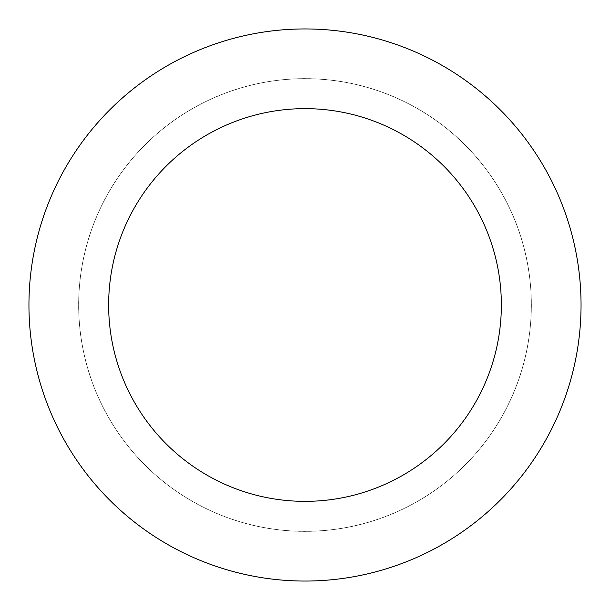 <?xml version="1.0" encoding="UTF-8"?>
<svg xmlns="http://www.w3.org/2000/svg" width="610" height="610" viewBox="0 0 610 610"><rect width="100%" height="100%" fill="white"/><g stroke="black" fill="none" stroke-linecap="round" stroke-linejoin="round"><path stroke-width="0.46" stroke-dasharray="3.05 2.29" d="M417.903 501.153A226.325 226.325 0 0 1 78.675 304.703A226.325 226.325 0 0 1 418.422 109.144A226.325 226.325 0 0 1 417.903 501.153A226.302 226.302 0 0 0 501.138 192.104A226.302 226.302 0 0 0 192.104 108.862A226.302 226.302 0 0 0 108.862 417.896A226.302 226.302 0 0 0 417.896 501.138A226.325 226.325 0 0 1 78.675 304.703A226.325 226.325 0 0 1 418.422 109.144A226.325 226.325 0 0 1 417.903 501.153M417.926 501.184A226.363 226.363 0 0 0 501.184 192.074A226.363 226.363 0 0 0 192.074 108.816A226.363 226.363 0 0 0 108.816 417.926A226.363 226.363 0 0 0 417.926 501.184M167.285 65.75A276.048 276.048 0 0 0 166.66 543.884A276.048 276.048 0 0 0 581.048 305.358A276.048 276.048 0 0 0 167.285 65.75M305 78.675L305 305"/><path stroke-width="0.91" d="M167.285 65.75A276.048 276.048 0 0 0 166.66 543.884A276.048 276.048 0 0 0 581.048 305.358A276.048 276.048 0 0 0 167.285 65.75M207.042 134.818A196.359 196.359 0 0 0 206.599 474.923A196.359 196.359 0 0 0 501.359 305.259A196.359 196.359 0 0 0 207.042 134.818"/></g></svg>
